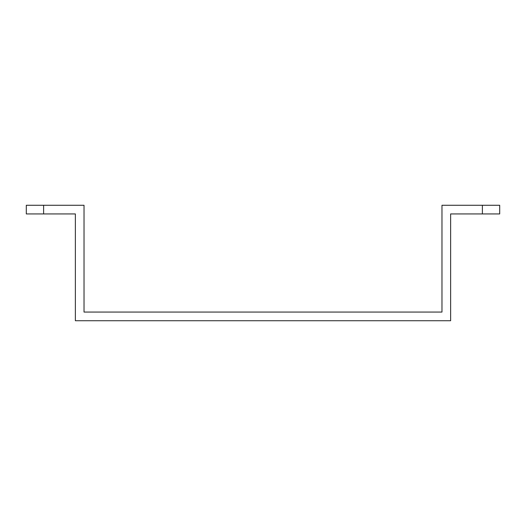 <?xml version="1.0" encoding="UTF-8"?>
<svg xmlns="http://www.w3.org/2000/svg" width="526" height="526" viewBox="0 0 526 526"><rect width="100%" height="100%" fill="white"/><g stroke="black" fill="none" stroke-linecap="round" stroke-linejoin="round"><path stroke-width="0.79" d="M75.369 219.704L75.369 222.59L75.369 219.704M75.369 213.931L75.369 320.728L450.631 320.728L450.631 213.931L499.7 213.931L499.7 205.271L441.971 205.271L441.971 312.069L84.028 312.069L84.028 205.271L26.3 205.271L26.3 213.931L75.369 213.931M84.028 222.59L84.028 236.338M441.971 236.338L441.971 219.704M450.631 221.176L450.631 236.338M459.29 213.931L457.554 213.931L459.29 213.931M66.71 213.931L68.446 213.931M43.619 213.931L43.619 205.271M482.381 205.271L482.381 213.931"/></g></svg>
